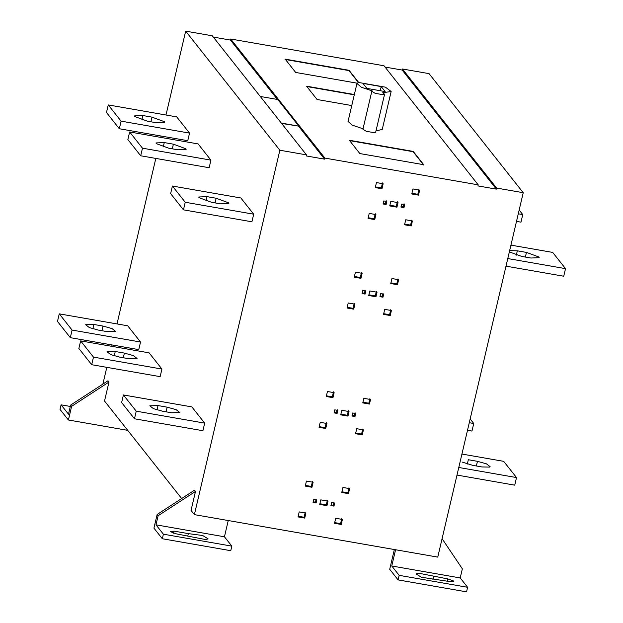 <?xml version="1.0" encoding="UTF-8"?>
<svg xmlns="http://www.w3.org/2000/svg" width="623" height="623" viewBox="0 0 623 623"><rect width="100%" height="100%" fill="white"/><g stroke="black" fill="none" stroke-linecap="round" stroke-linejoin="round"><path stroke-width="0.93" d="M381.198 86.589L385.146 91.581L366.892 88.396L362.944 83.404L381.198 86.589L380.225 90.724M372.219 90.919L361.356 87.243L356.948 83.482L358.389 82.438L385.427 87.158L391.143 91.503L382.732 92.749L384.578 94.244L383.301 94.751L375.147 93.333L371.83 91.254L372.219 90.919M363.022 128.805L352.33 125.145L348.039 121.438L356.948 83.482M391.143 91.503L382.234 129.459L375.988 130.853M384.578 94.244L375.677 132.208L374.4 132.715L366.238 131.289L362.929 129.218L371.83 91.254M423.656 165.017L413.127 151.708L349.246 140.557M423.726 164.713L359.845 153.562L349.316 140.253L413.205 151.405L423.726 164.713M354.285 94.828L306.843 86.55M351.769 105.552L317.076 99.493L306.547 86.184L354.355 94.525M358.35 82.446L348.981 70.601L285.093 59.45M357.088 83.171L295.691 72.455L285.17 59.146L349.051 70.298L358.607 82.376M340.898 414.155L347.307 415.268L348.374 410.713M340.734 414.84L341.801 410.284L349.028 411.546L347.961 416.102L340.734 414.84M347.307 415.268L347.961 416.102M319.887 503.734L326.288 504.848L327.363 500.3M326.95 505.681L319.724 504.42L320.79 499.864L328.017 501.126L326.95 505.681L326.288 504.848M368.886 294.811L375.295 295.933L376.362 291.377M375.949 296.766L368.73 295.504L369.797 290.949L377.024 292.21L375.949 296.766L375.295 295.933M389.897 205.232L396.306 206.353L397.373 201.797M396.96 207.179L389.741 205.917L390.808 201.369L398.035 202.623L396.96 207.179L396.306 206.353M334.699 522.596L340.571 523.624L341.747 518.616M341.233 524.457L334.535 523.289L335.711 518.274L342.409 519.442L341.233 524.457L340.571 523.624M298.191 516.226L304.071 517.254L305.239 512.238M298.035 516.919L299.204 511.904L305.901 513.072L304.725 518.087L298.035 516.919M304.071 517.254L304.725 518.087M341.926 491.773L347.805 492.801L348.981 487.793M341.77 492.466L342.946 487.459L349.635 488.627L348.459 493.634L341.77 492.466M347.805 492.801L348.459 493.634M305.426 485.403L311.298 486.431L312.473 481.415M311.952 487.264L305.262 486.096L306.438 481.081L313.128 482.249L311.952 487.264L311.298 486.431M319.202 426.646L325.081 427.674L326.25 422.659M319.046 427.331L320.222 422.324L326.911 423.492L325.736 428.499L319.046 427.331M325.081 427.674L325.736 428.499M355.71 433.016L361.581 434.044L362.757 429.029M362.243 434.877L355.546 433.709L356.722 428.694L363.419 429.862L362.243 434.877L361.581 434.044M362.936 402.193L368.816 403.221L369.883 398.665M362.781 402.886L363.848 398.331L370.537 399.499L369.47 404.054L362.781 402.886M368.816 403.221L369.47 404.054M326.436 395.823L332.308 396.851L333.484 391.836M332.962 397.676L326.273 396.508L327.449 391.501L334.138 392.669L332.962 397.676L332.308 396.851M347.198 307.303L353.07 308.33L354.246 303.323M347.034 307.996L348.21 302.98L354.9 304.149L353.724 309.164L347.034 307.996M353.07 308.33L353.724 309.164M383.706 313.681L389.577 314.701L390.753 309.693M383.542 314.366L384.718 309.358L391.408 310.527L390.232 315.534L383.542 314.366M389.577 314.701L390.232 315.534M390.933 282.858L396.804 283.878L397.98 278.87M397.466 284.711L390.769 283.543L391.945 278.536L398.634 279.704L397.466 284.711L396.804 283.878M354.425 276.48L360.296 277.508L361.472 272.5M360.958 278.341L354.261 277.173L355.437 272.158L362.134 273.333L360.958 278.341L360.296 277.508M368.209 217.723L374.08 218.751L375.256 213.736M368.045 218.416L369.221 213.401L375.91 214.569L374.735 219.584L368.045 218.416M374.08 218.751L374.735 219.584M375.435 186.9L381.307 187.928L382.483 182.921M375.272 187.593L376.448 182.578L383.145 183.746L381.969 188.761L375.272 187.593M381.307 187.928L381.969 188.761M411.943 193.278L417.815 194.298L418.991 189.291M418.477 195.131L411.78 193.963L412.956 188.956L419.645 190.124L418.477 195.131L417.815 194.298M404.716 224.093L410.588 225.121L411.764 220.114M404.553 224.786L405.729 219.771L412.418 220.939L411.242 225.954L404.553 224.786M410.588 225.121L411.242 225.954M401.103 206.4L403.33 206.789L404.039 203.752M403.984 207.615L400.947 207.085L401.656 204.048L404.701 204.578L403.984 207.615L403.33 206.789M383.231 203.277L385.458 203.666L386.167 200.629M383.075 203.97L383.784 200.933L386.828 201.463L386.112 204.5L383.075 203.97M385.458 203.666L386.112 204.5M380.092 295.98L382.32 296.369L383.028 293.332M382.974 297.202L379.937 296.665L380.645 293.628L383.69 294.165L382.974 297.202L382.32 296.369M362.22 292.857L364.447 293.246L365.156 290.209M362.056 293.55L362.773 290.513L365.818 291.042L365.101 294.079L362.056 293.55M364.447 293.246L365.101 294.079M352.104 415.315L354.323 415.705L355.04 412.667M354.985 416.538L351.94 416.008L352.657 412.971L355.694 413.501L354.985 416.538L354.323 415.705M334.232 412.2L336.451 412.59L337.168 409.552M334.068 412.885L334.785 409.848L337.822 410.386L337.113 413.415L334.068 412.885M336.451 412.59L337.113 413.415M331.093 504.903L333.313 505.284L334.029 502.247M333.975 506.117L330.93 505.588L331.646 502.551L334.683 503.08L333.975 506.117L333.313 505.284M313.221 501.78L315.44 502.169L316.157 499.132M313.058 502.465L313.774 499.436L316.811 499.965L316.102 503.002L313.058 502.465M315.44 502.169L316.102 503.002M478.199 184.852L384.017 65.773L230.697 39.008L324.879 158.086L478.199 184.852L477.95 185.919L496.36 189.127L402.178 70.049L402.427 68.989L496.609 188.068L523.227 192.709L437.759 557.11L194.384 514.629L191.043 510.408L195.497 491.43L158.125 515.727L157.144 514.473L153.936 528.14L162.323 538.747L163.39 534.191L155.991 524.831L224.444 536.785L228.252 520.54M211.47 202.265L198.978 197.662L198.76 197L207.031 196.65L216.158 198.246L228.641 202.841L228.867 203.511L220.597 203.861L211.47 202.265M183.458 209.85L170.632 193.628L172.415 186.036L185.241 202.257L183.458 209.85L251.91 221.796L253.693 214.203L240.86 197.982L172.415 186.036M185.241 202.257L253.693 214.203M162.471 411.188L153.484 408.68L149.793 405.814L158.024 405.573L167.151 407.162L176.138 409.669L179.829 412.535L171.598 412.776L162.471 411.188M134.459 418.773L121.633 402.551L123.409 394.959L136.242 411.18L134.459 418.773L202.911 430.719L204.687 423.126L191.861 406.905L123.409 394.959M136.242 411.18L204.687 423.126M168.708 148.196L156.217 143.594L155.991 142.924L164.262 142.581L173.389 144.17L185.88 148.772L186.106 149.442L177.828 149.785L168.708 148.196M140.697 155.781L127.863 139.56L129.646 131.967L142.48 148.188L140.697 155.781L209.149 167.727L210.924 160.134L198.098 143.913L129.646 131.967M142.48 148.188L210.924 160.134M119.702 357.119L110.723 354.612L107.024 351.746L115.263 351.504L124.39 353.093L133.369 355.601L137.068 358.466L128.829 358.708L119.702 357.119M91.698 364.704L78.864 348.483L80.647 340.89L93.473 357.111L91.698 364.704L160.142 376.65L161.925 369.057L149.092 352.836L80.647 340.89M93.473 357.111L161.925 369.057M147.324 121.158L134.833 116.563L134.607 115.894L142.877 115.543L152.004 117.14L164.495 121.734L164.721 122.404L156.451 122.754L147.324 121.158M119.312 128.743L106.486 112.522L108.262 104.929L121.096 121.15L119.312 128.743L187.764 140.689L189.54 133.104L176.714 116.883L108.262 104.929M121.096 121.15L189.54 133.104M98.317 330.081L89.338 327.573L85.647 324.715L93.878 324.466L103.005 326.063L111.992 328.57L115.683 331.428L107.444 331.677L98.317 330.081M70.313 337.666L57.48 321.445L59.263 313.852L72.089 330.073L70.313 337.666L138.758 349.612L140.541 342.019L127.715 325.798L59.263 313.852M72.089 330.073L140.541 342.019M70.306 406.445L61.085 404.841L60.018 409.397L68.405 420.003L127.731 430.353M70.625 405.09L107.989 380.793L108.978 382.039L71.614 406.336L70.625 405.09L68.491 414.194L61.085 404.841M71.614 406.336L68.405 420.003M108.978 382.039L104.524 401.017L181.659 498.532M188.333 533.615L202.685 535.5L208.066 538.833L205.964 539.643L176.216 533.833L170.204 531.614L174.082 531.131L188.333 533.615L187.811 535.858M163.39 534.191L231.842 546.137L224.444 536.785M162.323 538.747L230.775 550.693L231.842 546.137M155.991 524.831L158.125 515.727M509.645 250.625L517.331 250.82L526.458 252.408L538.95 257.011L539.175 257.681L530.905 258.023L521.778 256.435L509.341 251.902M506.001 266.153L563.737 276.23L565.52 268.638L552.687 252.416L510.93 245.127M507.784 258.561L565.52 268.638M467.312 464.073L468.332 459.735L477.459 461.332L486.438 463.839L490.137 466.697L489.678 467.094L481.898 466.946L472.771 465.35L462.079 462.048M457.002 475.069L514.738 485.153L516.514 477.561L503.688 461.339L461.931 454.05M458.777 467.484L516.514 477.561M516.506 221.375L520.976 222.162L522.752 214.569L519.161 210.029M518.281 213.79L522.752 214.569M467.499 430.298L471.969 431.077L473.753 423.492L470.163 418.952M469.283 422.705L473.753 423.492M447.882 578.923L453.894 581.134L450.016 581.625L421.413 577.248L416.032 573.923L418.142 573.113L447.882 578.923L447.353 581.158M432.907 579.491L433.624 576.431M395.574 549.743L391.766 565.988L399.164 575.348L467.616 587.294L466.549 591.85L398.097 579.904L389.71 569.297L394.343 549.533M391.766 565.988L460.21 577.934L467.616 587.294M442.081 538.685L462.352 568.83L460.21 577.934M402.427 68.989L429.045 73.631L523.227 192.709M399.164 575.348L398.097 579.904M157.144 514.473L194.508 490.176L195.497 491.43M194.384 514.629L279.852 150.229L306.469 154.878L212.287 35.799L185.67 31.15L279.852 150.229M185.67 31.15L165.998 115.006M161.069 136.032L160.75 137.395M155.82 158.421L116.999 323.929M112.07 344.955L111.751 346.318M106.813 367.336L102.881 384.111M324.879 158.086L324.63 159.153L306.22 155.937L306.469 154.878M277.702 99.82L230.448 40.074L230.697 39.008M213.3 37.076L230.448 40.074M260.266 96.464L277.772 99.516L298.822 126.134L281.323 123.081M281.612 123.447L298.822 126.134M324.63 159.153L298.752 126.438M496.609 188.068L496.36 189.127M385.037 67.058L402.178 70.049M207.031 196.65L206.011 200.988M215.067 202.896L216.158 198.246M158.024 405.573L157.012 409.903M166.061 411.811L167.151 407.162M164.262 142.581L163.249 146.911M172.298 148.819L173.389 144.17M115.263 351.504L114.243 355.834M123.299 357.742L124.39 353.093M142.877 115.543L141.865 119.881M150.914 121.789L152.004 117.14M93.878 324.466L92.866 328.804M101.915 330.712L103.005 326.063M173.591 533.218L174.082 531.131M525.368 257.058L526.458 252.408M517.331 250.82L516.319 255.15M476.369 465.981L477.459 461.332"/></g></svg>
